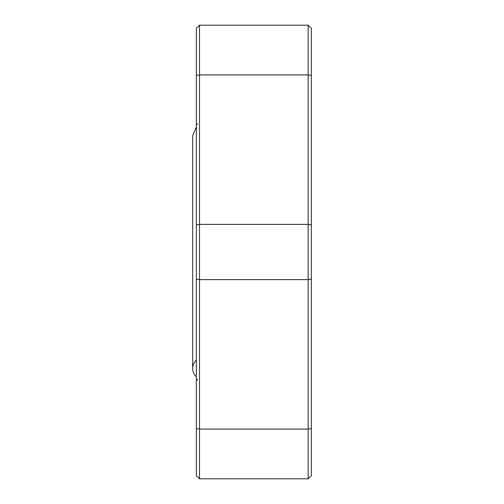<?xml version="1.0" encoding="UTF-8"?>
<svg xmlns="http://www.w3.org/2000/svg" width="504" height="504" viewBox="0 0 504 504"><rect width="100%" height="100%" fill="white"/><g stroke="black" fill="none" stroke-linecap="round" stroke-linejoin="round"><path stroke-width="0.76" d="M196.339 376.765A11.277 11.277 -90 0 1 196.339 360.108M199.534 478.8L196.339 475.606L199.534 478.8L196.339 475.606L196.339 28.394L199.534 25.2L308.139 25.2L308.139 224.374L199.534 224.374L199.534 478.8L308.139 478.8L308.139 224.374L311.333 224.891L311.333 475.606L308.139 478.8M199.534 25.2L199.534 224.374L196.339 224.891M311.333 28.394L308.139 25.2L311.333 28.394L311.333 224.891M311.333 279.109L308.139 279.625L199.534 279.625L196.339 279.109M311.333 428.558L308.139 429.08L199.534 429.08L196.339 428.558M196.339 75.442L199.534 74.92L308.139 74.92L311.333 75.442M196.339 127.235L192.667 135.563L192.667 368.437M197.618 379.455L196.339 380.734M197.618 124.545L196.339 123.266"/></g></svg>
